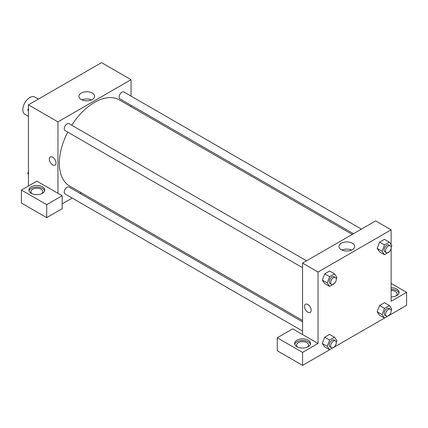 <?xml version="1.0" encoding="UTF-8"?>
<svg xmlns="http://www.w3.org/2000/svg" width="428" height="428" viewBox="0 0 428 428"><rect width="100%" height="100%" fill="white"/><g stroke="black" fill="none" stroke-linecap="round" stroke-linejoin="round"><path stroke-width="0.64" d="M38.37 99.093L34.807 97.033A9.94 5.741 120 0 0 27.146 99.697A9.94 5.741 120 0 0 22.807 109.702A9.94 5.741 120 0 0 24.867 114.255L28.43 116.309M28.43 185.998L28.43 104.833L101.532 62.627L131.054 79.672L131.054 96.118M131.054 105.299L131.054 106.69M92.33 93.101A7.865 4.542 180 0 1 94.636 96.311A7.865 4.542 180 0 1 86.772 100.848A7.865 4.542 180 0 1 78.907 96.311A7.865 4.542 180 0 1 83.76 92.116A7.865 4.542 180 0 1 92.33 93.101M57.951 193.301L36.867 181.13L21.4 190.059L46.706 204.664L62.167 195.74L57.951 193.301L57.951 121.878L28.43 104.833M57.951 121.878L131.054 79.672M91.587 99.901A7.865 4.542 0 0 0 81.957 99.901M50.322 156.948A4.724 2.728 -120 0 0 49.595 160.735A4.724 2.728 -120 0 0 52.681 164.892A4.724 2.728 60 0 1 49.595 160.735A4.724 2.728 60 0 1 50.322 156.953A4.724 2.728 60 0 1 55.041 159.676A4.724 2.728 60 0 1 55.041 165.128A4.724 2.728 60 0 1 52.681 164.898A4.724 2.728 -120 0 0 55.041 165.128M31.239 186.811A7.95 4.59 180 0 1 39.906 185.816A7.95 4.59 180 0 1 44.817 190.059A7.95 4.59 180 0 1 36.867 194.649A7.95 4.59 180 0 1 28.911 190.059A7.95 4.59 180 0 1 31.239 186.811M44.694 190.867A7.95 4.59 0 0 0 39.242 187.298A7.95 4.59 0 0 0 31.239 188.432A7.95 4.59 0 0 0 29.034 190.867M32.047 193.707A5.965 3.445 180 0 1 30.902 191.68A5.965 3.445 180 0 1 34.582 188.497A5.965 3.445 180 0 1 41.083 189.246A5.965 3.445 180 0 1 42.827 191.68A5.965 3.445 180 0 1 41.682 193.707M21.4 190.059L21.4 203.043L46.706 217.654L62.167 208.725L62.167 195.74M46.706 204.664L46.706 217.654M81.352 192.782L80.148 193.477M72.193 198.068L62.167 203.856M302.569 321.888L69.052 187.068A3.975 2.295 120 0 0 65.987 188.133A3.975 2.295 120 0 0 64.248 192.135A3.975 2.295 120 0 0 65.072 193.954L302.569 331.069M361.43 229.124L123.933 92.004A3.975 2.295 120 0 0 120.867 93.069A3.975 2.295 120 0 0 119.134 97.07A3.975 2.295 120 0 0 119.958 98.895L353.475 233.715M306.544 260.807L69.052 123.692A3.975 2.295 120 0 0 65.987 124.757A3.975 2.295 120 0 0 64.248 128.758A3.975 2.295 120 0 0 65.072 130.577L302.569 267.698M67.742 132.124A49.702 28.697 120 0 0 59.358 163.271A49.702 28.697 120 0 0 69.652 186.025L302.569 320.497M352.271 234.41L119.353 99.933A49.702 28.697 120 0 0 71.722 125.233M302.569 334.53L292.725 328.848L277.264 337.778L302.569 352.388L318.031 343.459L302.569 334.53L302.569 263.102L375.672 220.896L391.133 229.825L391.133 244.666M277.264 337.778L277.264 350.762L302.569 365.373L329.597 349.767M334.514 346.931L384.483 318.079M389.4 315.243L406.6 305.314L406.6 292.324L391.133 301.253L391.133 248.106M391.133 290.505A5.965 3.445 180 0 1 395.354 291.511A5.965 3.445 180 0 1 397.098 293.95A5.965 3.445 180 0 1 395.954 295.978M398.966 293.137A7.95 4.59 0 0 0 391.133 289.355M391.133 287.734A7.95 4.59 180 0 1 399.089 292.324A7.95 4.59 180 0 1 391.133 296.914M297.749 347.113A5.965 3.445 180 0 1 296.604 345.08A5.965 3.445 180 0 1 302.569 341.64A5.965 3.445 180 0 1 308.535 345.08A5.965 3.445 180 0 1 307.384 347.113M310.396 344.273A7.95 4.59 0 0 0 304.945 340.704A7.95 4.59 0 0 0 296.946 341.838A7.95 4.59 0 0 0 294.742 344.273M296.946 340.212A7.95 4.59 180 0 1 305.613 339.217A7.95 4.59 180 0 1 310.519 343.459A7.95 4.59 180 0 1 302.569 348.05A7.95 4.59 180 0 1 294.614 343.459A7.95 4.59 180 0 1 296.946 340.212M302.569 352.388L302.569 365.373M391.133 283.395L406.6 292.324M384.51 308.358L379.593 305.517L384.462 302.703L379.593 305.517L377.154 311.793L379.593 315.254L377.154 311.793L382.076 314.634L384.51 308.358L389.384 305.544L391.818 309.011L391.155 310.723M389.534 251.525L384.51 254.724L379.593 251.883L377.148 248.422L379.593 242.141L384.462 239.327L379.593 242.141L384.51 244.982L389.384 242.168L391.818 245.635L391.155 247.347M334.648 283.213L329.63 286.407L324.708 283.566L322.268 280.11M329.63 286.407L327.19 282.945L329.63 276.67L324.708 273.829L329.576 271.015L324.708 273.829L322.273 280.105L324.708 283.566M334.648 346.589L329.63 349.783L327.19 346.322L329.63 340.046L324.708 337.205L329.576 334.391L324.708 337.205L322.273 343.481L324.708 346.942L322.268 343.486M318.031 343.459L318.031 272.031L391.133 229.825M352.415 243.254A7.865 4.542 180 0 1 354.716 246.464A7.865 4.542 180 0 1 346.851 251.006A7.865 4.542 180 0 1 338.987 246.464A7.865 4.542 180 0 1 343.845 242.269A7.865 4.542 180 0 1 352.415 243.254M318.031 272.031L302.569 263.102M351.666 250.059A7.865 4.542 0 0 0 342.036 250.059M305.48 304.265A4.724 2.728 -120 0 0 304.757 308.048A4.724 2.728 -120 0 0 307.839 312.21A4.724 2.728 60 0 1 304.752 308.048A4.724 2.728 60 0 1 305.48 304.265A4.724 2.728 60 0 1 310.198 306.994A4.724 2.728 60 0 1 310.198 312.445A4.724 2.728 60 0 1 307.839 312.21A4.724 2.728 -120 0 0 310.204 312.445M329.63 276.67L334.498 273.856L336.932 277.323L336.269 279.035M335.456 277.499L334.049 276.691A3.975 2.295 120 0 0 330.988 277.756A3.975 2.295 120 0 0 329.25 281.758A3.975 2.295 120 0 0 330.074 283.577L331.481 284.39A3.975 2.295 120 0 0 335.456 282.095A3.975 2.295 120 0 0 335.456 277.499A3.975 2.295 120 0 0 332.39 278.564A3.975 2.295 120 0 0 330.657 282.566A3.975 2.295 120 0 0 331.481 284.39M327.19 282.945L322.273 280.105M334.498 273.856L329.576 271.015M384.51 254.724L382.076 251.257L384.51 244.982M390.341 245.816L388.934 245.003A3.975 2.295 120 0 0 385.869 246.068A3.975 2.295 120 0 0 384.135 250.07A3.975 2.295 120 0 0 384.959 251.889L386.366 252.702A3.975 2.295 120 0 0 390.341 250.407A3.975 2.295 120 0 0 390.341 245.816A3.975 2.295 120 0 0 387.276 246.881A3.975 2.295 120 0 0 385.542 250.883A3.975 2.295 120 0 0 386.366 252.702M379.593 251.883L377.154 248.417L382.076 251.257M389.384 242.168L384.462 239.327M329.63 340.046L334.498 337.232L336.932 340.699L336.269 342.405M335.456 340.875L334.049 340.062A3.975 2.295 120 0 0 330.988 341.132A3.975 2.295 120 0 0 329.25 345.134A3.975 2.295 120 0 0 330.074 346.953L331.481 347.761A3.975 2.295 120 0 0 335.456 345.466A3.975 2.295 120 0 0 335.456 340.875A3.975 2.295 120 0 0 332.39 341.94A3.975 2.295 120 0 0 330.657 345.942A3.975 2.295 120 0 0 331.481 347.761M329.63 349.783L324.708 346.942M327.19 346.322L322.273 343.481M334.498 337.232L329.576 334.391M389.534 314.901L384.51 318.095L382.076 314.634M390.341 309.187L388.934 308.379A3.975 2.295 120 0 0 385.869 309.444A3.975 2.295 120 0 0 384.135 313.446A3.975 2.295 120 0 0 384.959 315.265L386.366 316.078A3.975 2.295 120 0 0 390.341 313.783A3.975 2.295 120 0 0 390.341 309.187A3.975 2.295 120 0 0 387.276 310.252A3.975 2.295 120 0 0 385.542 314.254A3.975 2.295 120 0 0 386.366 316.078M384.51 318.095L379.593 315.254M389.384 305.544L384.462 302.703M28.43 111.029L27.75 110.06L28.43 108.311M30.169 103.827L35.08 100.992M28.43 110.456L27.75 110.06M85.049 72.139L89.966 69.304M28.43 174.405L27.75 173.436L28.43 171.681M28.43 173.832L27.75 173.436"/></g></svg>
